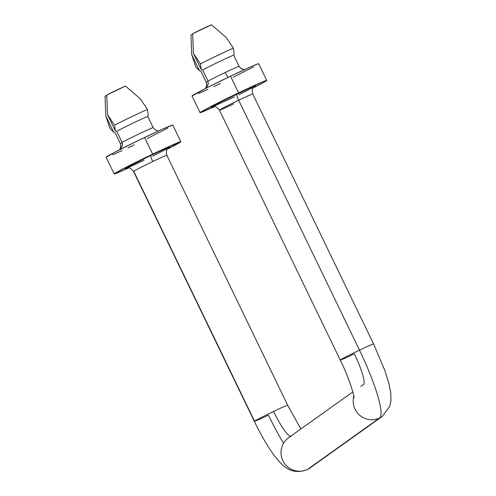 <?xml version="1.0" encoding="UTF-8"?>
<svg xmlns="http://www.w3.org/2000/svg" width="496" height="496" viewBox="0 0 496 496"><rect width="100%" height="100%" fill="white"/><g stroke="black" fill="none" stroke-linecap="round" stroke-linejoin="round"><path stroke-width="0.74" d="M126.864 168.088A24.682 0.719 -25.8 0 1 130.119 165.714A24.682 0.719 -25.8 0 1 150.939 155.372A6.169 1.042 -115.5 0 0 152.762 161.535A18.513 0.539 154.2 0 0 133.715 171.238A18.513 0.539 154.2 0 0 133.517 171.43L254.33 421.346A18.513 0.539 -25.8 0 0 268.423 415.127A67.884 11.439 -115.5 0 0 283.538 443.263M352.848 391.908L288.598 437.745A18.513 18.24 54.5 0 0 307.402 469.476A18.513 18.24 54.5 0 0 310.099 467.883L382.267 416.404A18.513 18.24 -125.5 0 1 353.846 396.168A18.513 18.24 54.5 0 0 379.57 417.992L307.402 469.476A18.513 18.24 -125.5 0 1 288.455 437.844A18.513 18.24 -125.5 0 1 291.295 436.151M287.661 405.226A18.513 0.539 154.2 0 0 273.575 411.451A30.857 5.202 -115.5 0 0 290.6 436.313A30.857 5.202 64.5 0 1 273.575 411.451A18.513 0.539 154.2 0 0 254.529 421.147A18.513 0.539 -25.8 0 1 273.575 411.451A18.513 0.539 -25.8 0 1 287.668 405.232A18.513 0.539 -25.8 0 1 287.469 405.43M212.772 106.795A24.682 0.719 -25.8 0 1 216.033 104.427A24.682 0.719 -25.8 0 1 236.846 94.085A6.169 1.042 -115.5 0 0 238.675 100.248L359.488 350.164A67.884 11.439 64.5 0 1 379.57 417.992A67.884 11.439 -115.5 0 0 359.488 350.164A18.513 0.539 154.2 0 0 340.25 360.065A18.513 0.539 -25.8 0 1 359.488 350.164A18.513 0.539 -25.8 0 1 373.581 343.945A18.513 0.539 154.2 0 0 359.488 350.164L238.675 100.248A18.513 0.539 154.2 0 0 219.43 110.124A18.513 0.539 154.2 0 0 233.523 103.924M114.167 173.935A37.026 1.085 -25.8 0 1 152.656 154.144L144.603 137.485A37.026 1.085 154.2 0 0 106.113 157.275L114.167 173.935A37.026 1.085 -25.8 0 0 128.501 167.989L117.248 172.937L115.097 173.755L114.192 173.96L114.564 173.544L133.486 163.5L164.87 148.409L180.811 141.689L172.782 125.048A37.026 1.085 154.2 0 0 144.603 137.485L152.656 154.144A37.026 1.085 -25.8 0 1 180.835 141.707A37.026 1.085 -25.8 0 1 167.27 149.24M266.749 80.42L258.695 63.755A37.026 1.085 154.2 0 0 230.516 76.198L238.57 92.857A37.026 1.085 -25.8 0 1 266.749 80.42A37.026 1.085 -25.8 0 1 253.183 87.953M382.267 416.404L389.689 406.478L390.953 400.731L390.736 392.466L389.038 383.935L384.89 370.636L373.581 343.945L252.768 94.029A18.513 0.539 154.2 0 0 238.675 100.248A18.513 0.539 154.2 0 0 219.43 110.143C214.805 104.625 214.39 107.347 212.511 106.863M133.715 171.238L254.529 421.147L133.715 171.238A18.513 0.539 154.2 0 1 152.762 161.535A6.169 1.042 64.5 0 1 150.939 155.372L125.544 168.299L129.543 166.966L144.063 160.27M300.861 428.997L287.668 405.232L166.854 155.316A18.513 0.539 154.2 0 0 152.762 161.535A18.513 0.539 154.2 0 1 166.854 155.341M234.199 53.835L233.362 48.174L226.381 37.671L211.439 24.8L192.677 33.753L193.44 53.388L200.421 63.897A24.682 0.719 -25.8 0 1 233.362 48.174L226.381 37.671L211.439 24.8A12.22 0.36 154.2 0 0 192.677 33.753L193.44 53.388L201.258 69.558L202.635 70.01A18.513 0.539 -25.8 0 1 219.883 61.374A18.513 0.539 -25.8 0 1 233.69 55.186L234.199 53.835L233.362 48.174A24.682 0.719 154.2 0 0 200.421 63.897L201.258 69.558L202.635 70.01L208.004 81.115A18.513 0.539 -25.8 0 1 225.252 72.478A6.169 1.042 -115.5 0 0 228.29 77.258A6.169 1.042 64.5 0 1 225.252 72.478A18.513 0.539 -25.8 0 1 239.06 66.297L241.025 68.498L244.361 69.707M200.917 71.238L199.541 70.785L195.877 67.14L191.723 54.616L190.954 34.98L192.684 34.156L190.954 34.98L191.723 54.616L199.541 70.785L191.723 54.616L195.877 67.14L199.541 70.785L200.917 71.238L206.286 82.342L200.917 71.238M206.522 86.502L206.795 84.866L206.286 82.342L208.146 81.456L206.286 82.342L206.776 85.207L205.555 88.511M242.222 69.149L240.734 68.293L239.06 66.297L233.69 55.186A18.513 0.539 154.2 0 0 219.883 61.374A18.513 0.539 154.2 0 0 202.635 70.01L208.004 81.115A18.513 0.539 -25.8 0 1 225.252 72.478A18.513 0.539 -25.8 0 1 239.06 66.297L233.69 55.186M206.212 88.133L208.301 84.109L208.004 81.115L208.32 84.022M113.627 132.072L109.963 128.427L105.815 115.903L105.047 96.267L105.815 115.903L113.627 132.072L115.004 132.525L113.627 132.072L105.815 115.903L109.963 128.427L113.627 132.072M148.285 115.128L147.448 109.467A24.682 0.719 154.2 0 0 114.514 125.184L115.345 130.845L116.727 131.297A18.513 0.539 -25.8 0 1 133.97 122.661A18.513 0.539 -25.8 0 1 147.777 116.473L148.285 115.128L147.448 109.467L140.467 98.958L125.525 86.087A12.22 0.36 154.2 0 0 106.764 95.04L107.533 114.675L114.514 125.184A24.682 0.719 -25.8 0 1 147.448 109.467L140.467 98.958L125.525 86.087L106.764 95.04L107.533 114.675L115.345 130.845L107.533 114.675L114.514 125.184L115.345 130.845L116.727 131.297L122.097 142.408L116.727 131.297A18.513 0.539 154.2 0 1 133.97 122.661A18.513 0.539 154.2 0 1 147.777 116.473L153.146 127.584L147.777 116.473M115.004 132.525L120.379 143.629L122.239 142.743L120.379 143.629L115.004 132.525M106.77 95.443L105.047 96.267L106.77 95.443M120.299 149.426L122.394 145.402L122.097 142.408A18.513 0.539 -25.8 0 1 139.339 133.771A18.513 0.539 -25.8 0 1 153.146 127.584L155.105 129.785L158.453 130.994M120.41 148.366L120.869 146.407L120.379 143.629L120.863 146.487L119.648 149.792M121.942 146.841L122.456 145.03L122.097 142.408A18.513 0.539 -25.8 0 1 139.339 133.771A18.513 0.539 -25.8 0 1 153.146 127.584L155.037 129.735M310.099 467.883L307.111 469.65C292.646 474.908 285.256 467.604 279.924 462.396L274.338 455.675L270.388 450.039C264.957 441.806 259.606 432.239 254.33 421.346A18.513 0.539 -25.8 0 1 254.529 421.147M360.766 386.26A18.513 18.24 -125.5 0 1 363.463 384.673A30.857 5.202 -115.5 0 0 354.33 353.84A18.513 0.539 -25.8 0 1 340.244 360.059C348.415 376.148 354.541 396.068 354.076 397.804M310.242 467.784A18.513 18.24 -125.5 0 1 307.402 469.476L379.57 417.992A18.513 18.24 54.5 0 0 382.41 416.299M192.045 96.007L205.71 88.387L230.516 76.198A37.026 1.085 154.2 0 0 192.02 95.988L200.074 112.648A37.026 1.085 -25.8 0 1 238.57 92.857L230.516 76.198L252.297 66.154L257.765 63.941L258.67 63.736L258.298 64.151M253.059 88.015L264.715 81.834L266.724 80.395L263.661 81.418L232.041 95.995L202.114 111.234L200.099 112.666L201.01 112.462L214.408 106.696A37.026 1.085 -25.8 0 1 200.074 112.648M252.762 94.054A18.513 0.539 154.2 0 0 238.675 100.248A6.169 1.042 64.5 0 1 236.846 94.085A24.682 0.719 -25.8 0 1 254.274 86.732L255.372 86.056L255.62 85.777L255.012 85.913L248.471 88.672L220.317 102.213L212.548 106.336L211.451 107.012L211.203 107.291L211.811 107.155L234.329 96.894M238.644 94.786L252.383 87.792M253.816 66.755L233.201 77.252M220.205 83.551L213.875 86.546M207.991 89.286L198.425 93.589M180.811 141.689L167.146 149.308M152.731 156.079L166.476 149.079M168.367 148.025L169.706 147.064L165.459 148.676L150.939 155.372A24.682 0.719 -25.8 0 1 168.367 148.025M172.757 125.023L162.031 129.369L138.074 140.622L114.923 152.191L106.138 157.294M112.511 154.876L122.078 150.573M127.968 147.833L134.292 144.838M147.287 138.539L167.908 128.042M201.258 69.558L193.44 53.388L200.421 63.897L201.258 69.558M133.517 171.43C128.892 165.912 128.483 168.634 126.604 168.15M219.43 110.143L340.244 360.059M252.768 94.029C251.311 86.98 253.698 88.344 254.491 86.571L254.479 86.577M166.854 155.316C165.404 148.267 167.791 149.631 168.578 147.858L168.572 147.864"/></g></svg>
